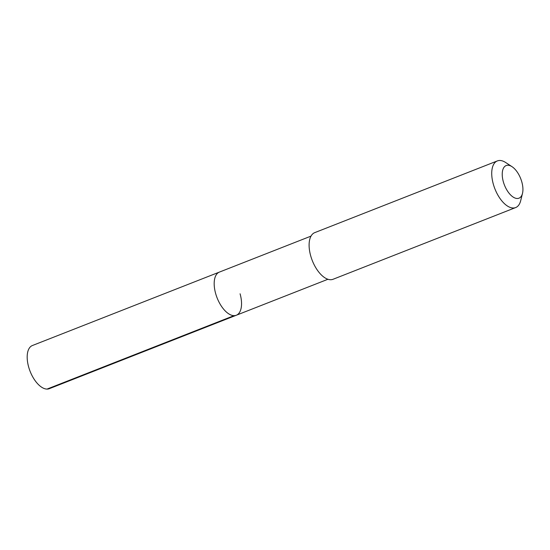 <?xml version="1.0" encoding="UTF-8"?>
<svg xmlns="http://www.w3.org/2000/svg" width="550" height="550" viewBox="0 0 550 550"><rect width="100%" height="100%" fill="white"/><g stroke="black" fill="none" stroke-linecap="round" stroke-linejoin="round"><path stroke-width="0.82" d="M311.004 236.122L32.395 345.524A23.176 11.55 68.6 0 0 28.648 366.974A23.176 11.55 68.6 0 0 49.335 388.671L236.335 315.232A23.176 11.55 -111.4 0 1 215.648 293.542A23.176 11.55 -111.4 0 1 219.395 272.092A23.176 11.55 68.6 0 0 215.648 293.542A23.176 11.55 68.6 0 0 236.335 315.232A23.176 11.55 -111.4 0 0 240.082 293.789M497.351 160.923L314.738 232.636A25.052 12.492 68.6 0 0 310.688 255.819A25.052 12.492 68.6 0 0 333.053 279.276L515.666 207.563A25.052 12.492 -111.4 0 1 493.309 184.106A25.052 12.492 -111.4 0 1 497.351 160.923A25.052 12.492 -111.4 0 1 505.704 162.539L512.009 166.671A17.538 8.745 -111.4 0 1 521.819 181.954A17.538 8.745 -111.4 0 1 522.5 193.38A17.538 8.745 -111.4 0 1 513.494 197.278A17.538 8.745 -111.4 0 1 503.332 181.768A17.538 8.745 -111.4 0 1 512.009 166.671M522.5 193.38L520.685 200.695A25.052 12.492 -111.4 0 1 515.666 207.563M47.046 389.077L234.046 315.645M327.944 279.262L236.335 315.232"/></g></svg>
